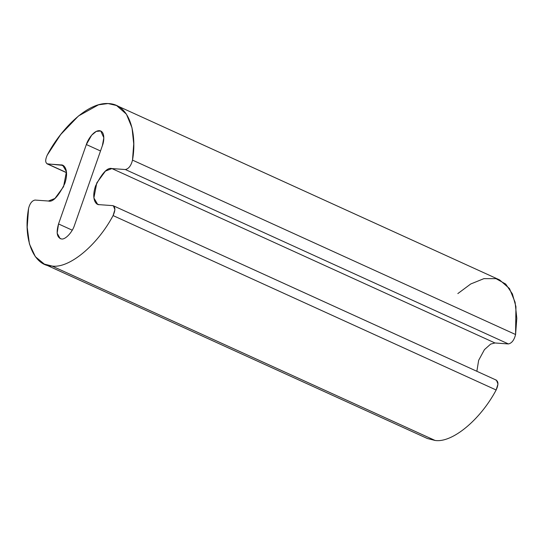 <?xml version="1.0" encoding="UTF-8"?>
<svg xmlns="http://www.w3.org/2000/svg" width="544" height="544" viewBox="0 0 544 544"><rect width="100%" height="100%" fill="white"/><g stroke="black" fill="none" stroke-linecap="round" stroke-linejoin="round"><path stroke-width="0.82" d="M58.541 223.951L57.147 233.186L60.132 238.619L61.492 238.959C65.232 239.89 72.413 232.268 74.562 225.094L102.367 145.683L103.829 137.775L100.783 131.009L96.274 131.39L91.65 135.184L86.353 144.534L58.541 223.951L72.243 230.187L58.541 223.951L86.353 144.534L100.511 150.98L86.353 144.534C87.509 140.291 93.418 130.444 99.416 130.669C105.278 131.288 104.169 141.481 102.367 145.683L74.562 225.094C72.413 232.268 65.232 239.89 61.492 238.959C56.984 237.694 56.005 232.696 58.541 223.951M44.35 264.119L35.38 256.72L29.437 243.998L27.2 227.229L28.567 208.434C22.855 239.489 33.755 266.268 52.013 266.036L44.35 264.119L427.421 438.532L435.084 440.45L52.013 266.036C69.054 268.729 97.254 245.432 113.084 215.58C97.254 245.432 69.054 268.729 52.013 266.036L435.084 440.45C452.125 443.142 480.325 419.846 496.155 389.994L113.084 215.58L496.155 389.994L497.978 384.044L496.461 380.208L113.39 205.795L114.906 209.63L113.084 215.58C115.552 210.12 115.423 206.802 112.71 205.625L113.39 205.795M64.206 166.355L61.064 164.927C64.246 164.41 69.292 170.32 64.75 183.688C58.242 196.608 52.795 202.388 48.423 201.022L34.986 200.063C31.974 200.702 29.832 203.497 28.567 208.434C29.832 203.497 31.974 200.702 34.986 200.063L48.423 201.022L54.917 198.485L63.566 186.674L66.443 171.652L62.764 165.349L47.015 163.812L66.545 172.7M99.273 204.666L112.71 205.625L99.273 204.666C96.091 205.183 91.045 199.267 95.581 185.898C102.095 172.978 107.542 167.205 111.914 168.565L105.42 171.108L96.771 182.92L93.894 197.941L97.573 204.238L99.273 204.666M457.837 293.576L470.764 283.961L483.929 278.637L495.985 278.65L505.709 284.063L512.394 293.916L515.936 306.646L515.576 334.526C514.196 340.068 511.809 343.203 508.422 343.944L494.986 342.978L490.647 344.094L484.446 349.629L478.652 360.318L476.864 371.287L478.652 360.318L484.446 349.629L490.647 344.094L494.986 342.978L111.914 168.565L494.986 342.978L508.422 343.944L125.351 169.531L111.914 168.565L125.351 169.531L508.422 343.944C511.809 343.203 514.196 340.068 515.576 334.526L132.505 160.113C131.124 165.655 128.738 168.79 125.351 169.531C128.738 168.79 131.124 165.655 132.505 160.113L515.576 334.526L516.8 318.294L515.1 302.253L509.504 288.599L499.637 279.929L116.566 105.516L126.432 114.186L132.029 127.84L133.729 143.881L132.505 160.113C136.843 136.265 131.111 104.441 108.582 103.578C86.367 101.81 59.262 131.702 47.246 155.101L60.683 134.531L78.479 115.974L98.518 104.808L108.079 103.55L116.566 105.516M66.531 172.57L47.627 163.962C45.2 162.928 45.077 159.977 47.246 155.101C45.077 159.977 45.2 162.928 47.627 163.962L66.531 172.57M47.627 163.962L61.064 164.927M495.781 380.038C498.494 381.215 498.624 384.533 496.155 389.994C480.325 419.846 452.125 443.142 435.084 440.45L420.94 434.01"/></g></svg>
